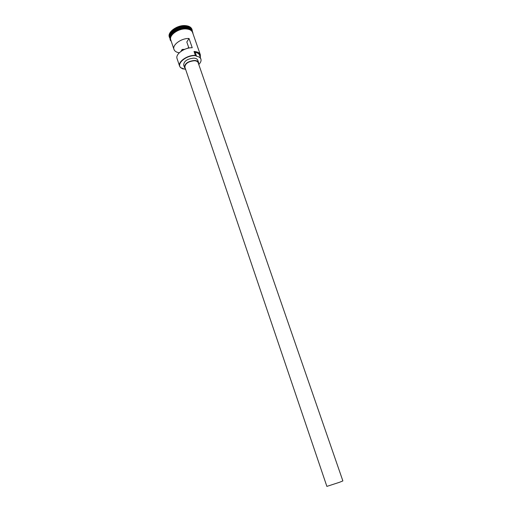 <?xml version="1.0" encoding="UTF-8"?>
<svg xmlns="http://www.w3.org/2000/svg" width="512" height="512" viewBox="0 0 512 512"><rect width="100%" height="100%" fill="white"/><g stroke="black" fill="none" stroke-linecap="round" stroke-linejoin="round"><path stroke-width="0.77" d="M183.206 69.062L180.544 67.629L179.616 66.182C177.67 61.728 187.552 54.867 195.366 55.379L195.341 55.648C186.432 55.04 176.013 63.795 180.755 67.706L185.658 69.491M182.47 50.406L182.144 49.453L184.685 49.312M187.334 48.41L188.723 47.558M339.546 482.272L326.874 486.394L184.89 67.219C185.12 63.584 188.269 61.427 194.336 60.742C196.403 60.851 197.677 61.498 198.15 62.682L342.874 480.915L339.546 482.272M198.605 64L198.592 62.528C198.08 61.261 196.73 60.576 194.528 60.461C188.051 61.19 184.691 63.488 184.448 67.366L185.338 68.538M198.592 62.528L197.786 60.205C197.274 58.931 195.923 58.24 193.722 58.118C187.251 58.842 183.898 61.146 183.661 65.037L184.448 67.366M170.253 38.31C168.602 33.581 178.144 26.899 185.747 27.571C188.998 27.827 191.085 28.922 192 30.861M170.253 38.208C169.075 33.478 178.438 27.155 185.824 27.802C188.883 28.032 190.918 29.024 191.936 30.784M170.246 38.336L170.074 37.805C168.045 33.088 177.715 26.112 185.485 26.816C188.89 27.091 191.002 28.269 191.834 30.355L192.013 30.88M170.266 38.912L169.504 37.568C167.398 32.659 177.453 25.402 185.536 26.138C189.075 26.426 191.27 27.654 192.134 29.824L192.358 31.347M179.616 66.182L177.069 58.611C175.168 54.202 184.454 47.462 192.23 47.744L189.024 38.477C181.267 38.144 172.051 44.922 173.971 49.408C174.675 51.245 176.442 52.365 179.283 52.781M195.366 55.379L194.016 51.482C197.434 51.686 199.546 52.781 200.339 54.771L200.301 57.35M173.971 49.408L170.784 39.917C168.762 35.219 178.451 28.256 186.221 28.941C189.626 29.21 191.738 30.381 192.563 32.461L200.339 54.771M169.504 37.568L169.331 37.043C167.219 32.128 177.274 24.864 185.35 25.606C188.89 25.894 191.085 27.123 191.949 29.293L192.134 29.824M189.024 38.477L186.816 42.003L188.896 48.051M200.262 57.242L200.371 56.73C200.57 53.805 198.49 52.147 194.138 51.757L195.194 52.333C197.536 52.755 198.995 53.722 199.558 55.226L200.902 59.085C200.339 57.594 198.886 56.64 196.544 56.224L195.194 52.333M195.488 55.654L196.544 56.224M198.778 64.493C200.71 62.592 201.421 60.787 200.902 59.085M182.144 49.453L180.922 51.405M190.746 29.395L185.741 27.712C177.792 28.096 172.659 30.989 170.342 36.384M171.846 33.549C175.392 29.715 180.032 27.789 185.766 27.782L187.814 28.077M192.762 33.018C192.179 30.598 190.01 29.229 186.24 28.915C178.035 28.173 168.045 35.846 170.97 40.48M170.682 39.744C168.352 35.046 178.17 27.821 186.106 28.531M186.144 28.493C176.096 27.2 166.816 38.483 171.187 41.114M186.214 28.493C190.522 28.877 192.774 30.598 192.979 33.651"/></g></svg>
